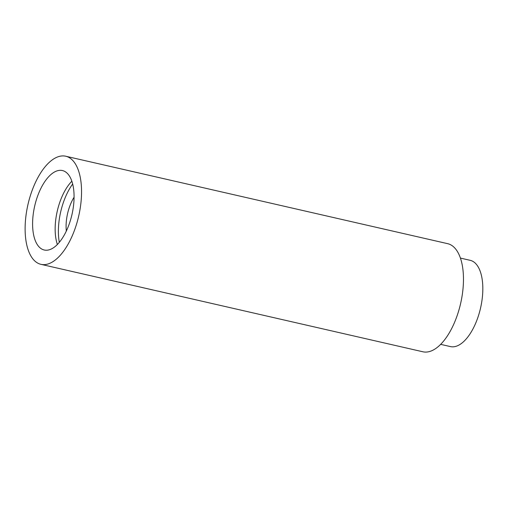 <?xml version="1.0" encoding="UTF-8"?>
<svg xmlns="http://www.w3.org/2000/svg" width="508" height="508" viewBox="0 0 508 508"><rect width="100%" height="100%" fill="white"/><g stroke="black" fill="none" stroke-linecap="round" stroke-linejoin="round"><path stroke-width="0.76" d="M57.372 244.488A40.754 19.12 102.9 0 1 55.359 223.564A40.754 19.12 102.9 0 1 71.85 181.229M32.804 218.402A40.754 19.12 102.9 0 1 62.427 170.548A40.754 19.12 102.9 0 1 73.863 202.152A40.754 19.12 102.9 0 1 44.24 250.006A40.754 19.12 102.9 0 1 32.804 218.402M59.315 242.335A44.247 20.758 102.9 0 1 58.611 225.406A44.247 20.758 102.9 0 1 72.669 184.017M66.338 231.032A29.108 13.659 102.9 0 1 66.237 222.39A29.108 13.659 102.9 0 1 74.073 197.25M460.413 258.089L470.186 260.325A44.247 20.758 102.9 0 1 482.6 294.64A44.247 20.758 102.9 0 1 450.437 346.589L440.665 344.354M81.267 199.225A55.455 26.016 102.9 0 1 40.958 264.338A55.455 26.016 102.9 0 1 25.4 221.329A55.455 26.016 102.9 0 1 65.71 156.223A55.455 26.016 102.9 0 1 81.267 199.225M65.71 156.223L447.631 243.662A55.455 26.016 102.9 0 1 463.188 286.671A55.455 26.016 102.9 0 1 422.872 351.777L40.958 264.338"/></g></svg>
